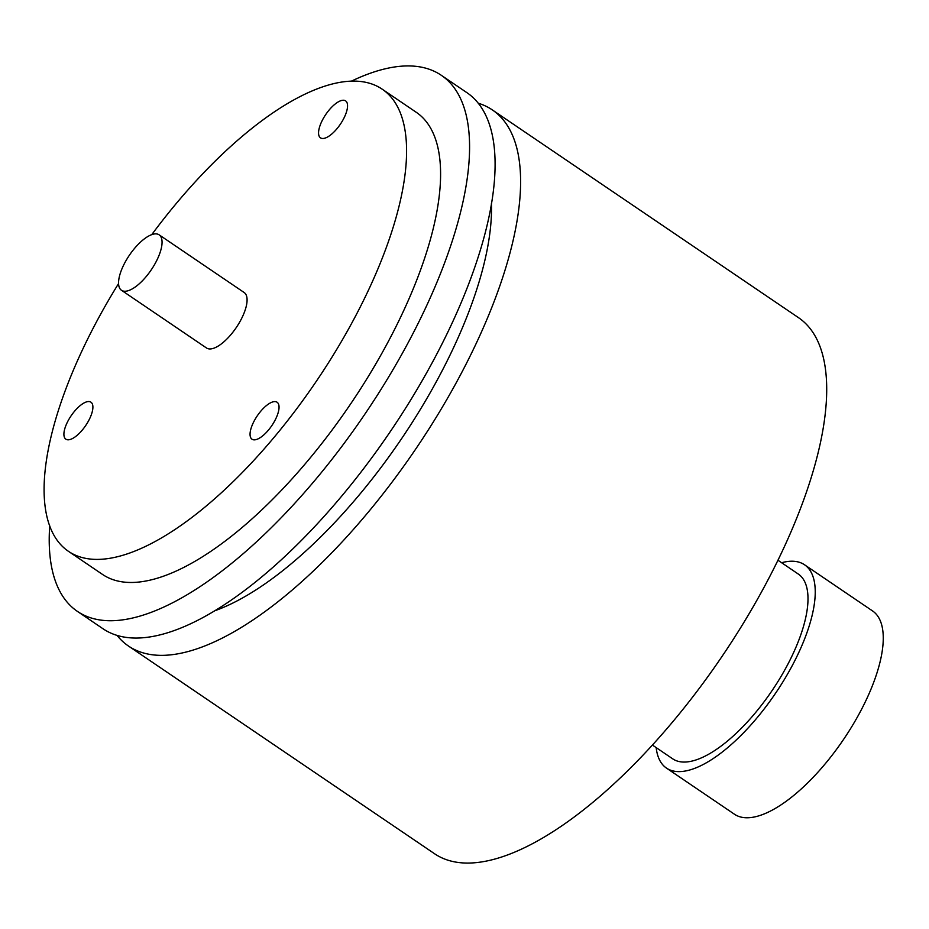 <?xml version="1.0" encoding="UTF-8"?>
<svg xmlns="http://www.w3.org/2000/svg" width="929" height="929" viewBox="0 0 929 929"><rect width="100%" height="100%" fill="white"/><g stroke="black" fill="none" stroke-linecap="round" stroke-linejoin="round"><path stroke-width="1.39" d="M117.042 635.401A323.966 127.11 -55.8 0 0 128.457 646.027L434.563 853.739A323.966 127.11 -55.8 0 0 467.717 863.076A323.966 127.11 -55.8 0 0 744.338 621.675A323.966 127.11 -55.8 0 0 798.383 317.59L492.277 109.877A323.966 127.11 -55.8 0 0 478.18 103.2M128.457 646.027A323.966 127.11 -55.8 0 0 161.611 655.363A323.966 127.11 -55.8 0 0 438.244 413.962A323.966 127.11 -55.8 0 0 492.277 109.877M215.18 610.632A279.281 109.576 -55.8 0 0 401.038 439.475A279.281 109.576 -55.8 0 0 491.418 203.544M77.444 611.41L102.945 628.724A323.966 127.11 -55.8 0 0 136.11 638.06A323.966 127.11 124.2 0 0 412.731 396.648A323.966 127.11 124.2 0 0 466.764 92.563L441.252 75.261A323.966 127.11 124.2 0 1 387.219 379.346A323.966 127.11 124.2 0 1 110.597 620.746A323.966 127.11 -55.8 0 1 77.444 611.41A323.966 127.11 -55.8 0 1 49.713 525.768M441.252 75.261A323.966 127.11 124.2 0 0 408.098 65.924A323.966 127.11 -55.8 0 0 351.429 81.137M68.514 551.361L102.527 574.436A279.281 109.576 -55.8 0 0 131.117 582.483A279.281 109.576 124.2 0 0 369.591 374.375A279.281 109.576 124.2 0 0 416.169 112.235L382.156 89.149A279.281 109.576 124.2 0 1 335.578 351.301A279.281 109.576 124.2 0 1 97.104 559.409A279.281 109.576 -55.8 0 1 68.514 551.361A279.281 109.576 -55.8 0 1 118.587 283.531M382.156 89.149A279.281 109.576 124.2 0 0 353.566 81.102A279.281 109.576 -55.8 0 0 151.764 234.619M121.49 290.289L206.517 347.992A33.514 13.145 -55.8 0 0 209.954 348.956A33.514 13.145 -55.8 0 0 238.567 323.977A33.514 13.145 -55.8 0 0 244.153 292.519L159.126 234.828A33.514 13.145 -55.8 0 0 155.7 233.864A33.514 13.145 -55.8 0 0 127.076 258.831A33.514 13.145 -55.8 0 0 121.49 290.289A33.514 13.145 -55.8 0 0 124.916 291.253A33.514 13.145 -55.8 0 0 153.54 266.286A33.514 13.145 -55.8 0 0 159.126 234.828M322.793 138.502A22.342 8.767 -55.8 0 0 341.872 121.85A22.342 8.767 -55.8 0 0 345.6 100.878A22.342 8.767 -55.8 0 0 343.312 100.239A22.342 8.767 -55.8 0 0 324.233 116.88A22.342 8.767 -55.8 0 0 320.505 137.852A22.342 8.767 -55.8 0 0 322.793 138.502M254.291 439.858A22.342 8.767 -55.8 0 0 273.37 423.206A22.342 8.767 -55.8 0 0 277.097 402.234A22.342 8.767 -55.8 0 0 274.81 401.595A22.342 8.767 -55.8 0 0 255.73 418.236A22.342 8.767 -55.8 0 0 252.003 439.208A22.342 8.767 -55.8 0 0 254.291 439.858M68.142 439.812A22.342 8.767 -55.8 0 0 87.221 423.159A22.342 8.767 -55.8 0 0 90.949 402.187A22.342 8.767 -55.8 0 0 88.661 401.537A22.342 8.767 -55.8 0 0 69.582 418.189A22.342 8.767 -55.8 0 0 65.854 439.162A22.342 8.767 -55.8 0 0 68.142 439.812M777.921 560.222L798.232 574.006A111.712 43.826 124.2 0 1 786.689 666.453A111.712 43.826 124.2 0 1 672.782 758.888L652.472 745.093M781.614 562.73A122.883 48.215 124.2 0 1 804.514 564.762A122.883 48.215 124.2 0 1 791.798 666.453A122.883 48.215 124.2 0 1 666.511 768.132A122.883 48.215 124.2 0 1 656.164 747.601M804.514 564.762L872.528 610.922A122.883 48.215 124.2 0 1 859.824 712.613A122.883 48.215 124.2 0 1 734.525 814.28L666.511 768.132"/></g></svg>
